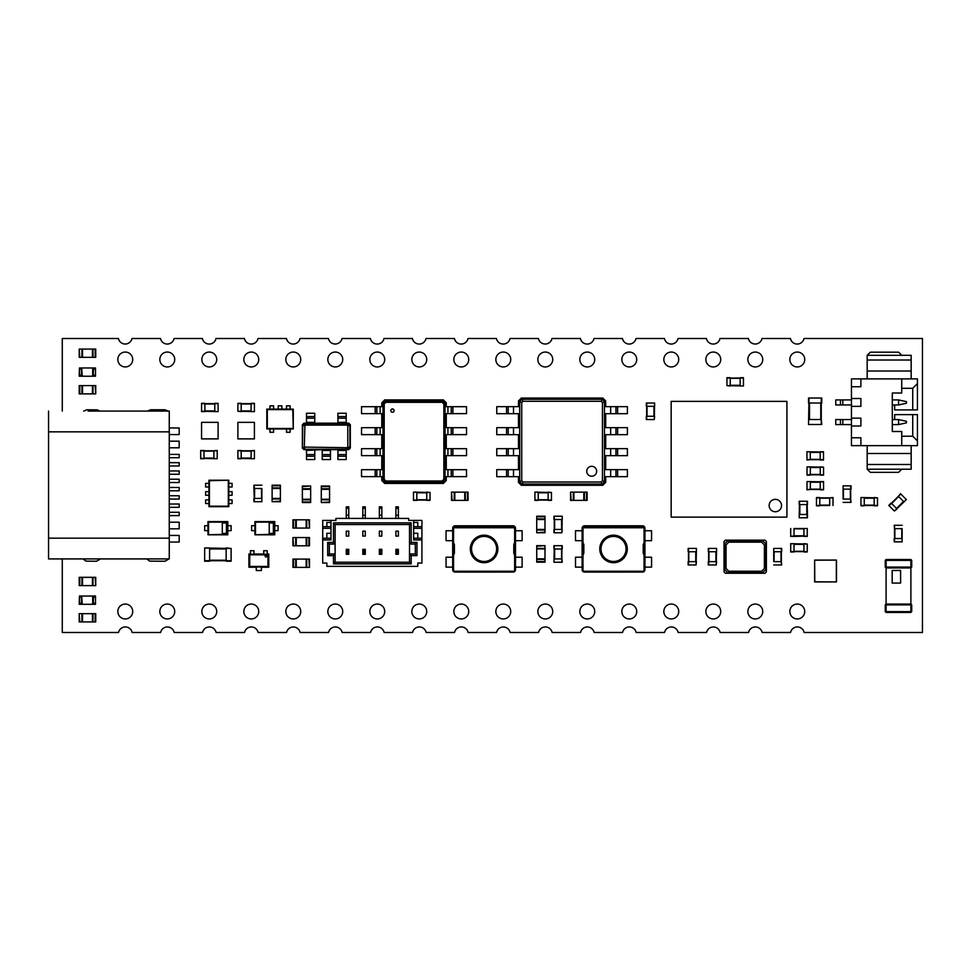 <?xml version="1.0" encoding="UTF-8"?>
<svg xmlns="http://www.w3.org/2000/svg" width="971" height="971" viewBox="0 0 971 971"><rect width="100%" height="100%" fill="white"/><g stroke="black" fill="none" stroke-linecap="round" stroke-linejoin="round"><path stroke-width="1.46" d="M911.162 378.884L911.162 355.313L867.176 355.313L870.319 352.17L898.588 352.17L901.731 355.313M901.731 436.222L912.728 436.222L917.437 440.931L917.437 445.64L901.731 445.64L901.731 431.5L892.3 431.5L897.022 431.5M917.437 383.594L912.728 388.303L912.728 409.908L917.437 409.908L917.437 378.884L851.458 378.884L851.458 445.64L901.731 445.64M911.162 360.023L867.176 360.023L867.176 355.313M851.458 437.787L860.889 437.787L860.889 445.64M867.176 378.884L867.176 360.023M911.162 371.019L867.176 371.019M911.162 464.49L867.176 464.49L867.176 469.211L911.162 469.211L911.162 453.493L867.176 453.493L867.176 445.64M911.162 453.493L911.162 445.64M901.731 378.884L901.731 393.012L892.3 393.012L892.3 431.5M851.458 418.149L860.889 418.149L860.889 426.002L851.458 426.002M894.667 404.956L894.667 409.908L912.728 409.908M851.458 386.737L860.889 386.737L860.889 378.884M851.458 398.511L860.889 398.511L860.889 406.376L851.458 406.376M912.728 388.303L901.731 388.303M917.437 440.931L917.437 414.617L894.667 414.617L894.667 419.569M867.176 464.49L867.176 453.493M897.022 393.012L892.3 393.012M912.728 436.222L912.728 414.617M901.731 469.211L898.588 472.343L870.319 472.343L867.176 469.211M851.458 399.931L835.752 399.931L835.752 404.956L840.461 404.956L840.461 399.931M851.458 404.956L840.461 404.956M898.588 424.594L906.441 422.858L906.441 421.293L898.588 419.569L898.588 424.594L892.3 424.594M892.3 419.569L898.588 419.569M906.441 401.654L906.441 403.232L898.588 404.956L898.588 399.931L906.441 401.654M892.3 404.956L898.588 404.956M892.3 399.931L898.588 399.931M840.461 424.594L840.461 419.569L835.752 419.569L835.752 424.594L851.458 424.594M842.828 424.594L842.828 419.569L851.458 419.569M842.828 419.569L840.461 419.569M807.01 467.185L807.01 475.122L810.324 475.122L810.324 466.857L807.01 466.857L823.554 467.185L823.554 475.122L820.24 475.122L820.24 466.857L823.554 467.185M807.01 474.795L823.554 474.795M885.261 604.897L886.098 604.897L886.098 612.458L885.261 611.621L885.261 604.897L886.098 604.059L886.098 604.897L910.883 604.897L910.883 604.059L886.098 604.059L886.098 567.938L910.883 567.938L886.098 567.938L885.261 567.1L910.883 567.1L910.883 559.539L886.098 559.539L886.098 560.376L911.72 560.376L910.883 559.539M910.883 567.938L911.72 567.1L910.883 567.938L910.883 604.059L911.72 604.897L911.72 611.621L910.883 612.458L910.883 604.897L911.72 604.897M886.098 612.458L910.883 612.458M885.261 567.1L885.261 560.376L886.098 559.539M911.72 567.1L911.72 560.376M900.59 583.061L900.59 570.463L892.191 570.463L892.191 583.061L900.59 583.061L900.59 570.463L892.191 570.463L892.191 583.061L900.59 583.061M910.883 604.059L886.098 604.059M310.647 486.592L310.647 502.541L302.369 502.541L302.369 486.01L310.647 486.01L302.369 486.592M310.647 499.24L302.369 499.24M310.647 489.323L302.369 489.323M321.304 501.971L321.304 486.01L329.57 486.01L329.57 502.541L321.304 502.541L329.57 501.971M321.304 489.323L329.57 489.323M321.304 499.24L329.57 499.24M293.278 428.964L293.278 409.119L266.819 409.119L266.819 428.964L293.278 428.964L292.793 409.604L267.304 409.604L267.304 428.478L292.793 428.478M290.135 409.119L290.135 405.817L286.494 405.817L286.494 409.119M290.135 428.964L290.135 432.265L286.494 432.265L286.494 428.964M281.869 409.119L281.869 405.817L278.228 405.817L278.228 409.119M273.604 428.964L273.604 432.265L269.962 432.265L269.962 428.964M273.604 409.119L273.604 405.817L269.962 405.817L269.962 409.119M267.183 554.247L267.183 550.703L263.711 550.703L263.711 554.247L267.183 554.247M261.405 570.535L261.405 566.991L256.271 566.991L256.271 570.535L261.405 570.535M253.953 554.247L253.953 550.703L250.482 550.703L250.482 554.247L253.953 554.247M265.933 556.978A0.789 0.789 0 0 0 266.722 556.189A0.789 0.789 0 0 0 265.933 555.4A0.789 0.789 0 0 0 265.144 556.189A0.789 0.789 0 0 0 265.933 556.978A0.789 0.789 0 0 0 266.722 556.189A0.789 0.789 0 0 0 265.933 555.4A0.789 0.789 0 0 0 265.144 556.189A0.789 0.789 0 0 0 265.933 556.978M267.96 566.433L267.96 554.805L249.705 554.805L249.705 566.433L267.96 566.433L268.761 567.234L268.761 554.004L267.183 554.004M267.96 554.805L268.761 554.004M263.711 554.004L253.953 554.004M250.482 554.004L248.916 554.004L248.916 567.234L256.271 567.234M249.705 554.805L248.916 554.004M249.705 566.433L248.916 567.234M261.405 567.234L268.761 567.234M254.414 438.88L254.414 422.349L237.883 422.349L237.883 438.88L254.414 438.88M799.194 517.786L799.521 501.254L807.459 501.254L807.459 504.568L799.521 504.568L799.521 514.484L807.132 514.484L807.132 501.254M807.459 517.786L807.459 514.484L807.459 517.786L799.521 517.786M807.459 514.484L807.132 504.568M799.194 504.568L799.194 501.254L799.521 504.568M807.459 504.568L807.459 501.254M743.458 385.633L743.458 377.707L740.157 377.707L740.157 385.973L743.458 385.973L726.927 385.633L726.927 377.707L730.241 377.707L730.241 385.973L726.927 385.633M743.458 378.035L726.927 378.035M293.521 537.546L309.482 537.546L309.482 545.811L292.951 545.811L292.951 537.546L293.521 545.811M306.181 537.546L306.181 545.811M296.252 537.546L296.252 545.811M808.527 424.497L809.025 398.037L821.757 398.037L821.757 403.001L808.527 403.001L809.025 398.037M821.26 424.497L821.26 419.533L821.757 424.497L809.025 424.497M821.26 419.533L821.26 403.001L821.26 419.533L808.527 419.533M808.527 403.001L808.527 398.037M829.695 505.478L816.477 505.478L816.477 497.54L819.779 497.54L819.779 505.478L829.695 505.478L829.695 497.868L816.477 497.868M833.009 497.868L829.695 497.868L833.009 497.54L833.009 505.478M819.779 505.806L816.477 505.806L819.779 505.478M860.949 497.868L860.949 505.806L864.263 505.806L864.263 497.54L860.949 497.54L877.493 497.868L877.493 505.806L874.179 505.806L874.179 497.54L877.493 497.868M860.949 505.806L864.263 505.806M860.949 505.478L877.493 505.478M864.263 505.478L874.179 505.478M874.179 505.806L877.493 505.806M775.331 499.349A6.202 6.202 0 0 0 769.141 505.551A6.202 6.202 0 0 0 775.331 511.753A6.202 6.202 0 0 0 781.534 505.551A6.202 6.202 0 0 0 775.331 499.349A6.202 6.202 0 0 0 769.141 505.551A6.202 6.202 0 0 0 775.331 511.753A6.202 6.202 0 0 0 781.534 505.551A6.202 6.202 0 0 0 775.331 499.349M671.167 401.375L671.167 517.13L786.911 517.13L786.911 401.375L671.167 401.375M452.68 540.677L446.065 540.677L446.065 530.749L452.68 530.749M452.68 567.137L446.065 567.137L446.065 557.208L452.68 557.208M515.516 557.208L522.131 557.208L522.131 567.137L515.516 567.137M515.516 530.749L522.131 530.749L522.131 540.677L515.516 540.677M453.542 554.914L453.542 566.433A1.651 1.651 0 0 1 453.566 566.736L453.566 571.239L514.63 571.239L514.63 554.89A3.301 3.301 0 0 1 513.78 552.681L513.78 545.204A3.301 3.301 0 0 1 514.63 542.995L514.63 526.646L453.566 526.646L453.566 531.149A1.651 1.651 0 0 1 453.542 531.453L453.542 542.971A3.301 3.301 0 0 1 454.404 545.204L454.404 552.681A3.301 3.301 0 0 1 453.542 554.914M484.092 535.179A13.764 13.764 0 0 0 470.328 548.943A13.764 13.764 0 0 0 484.092 562.707A13.764 13.764 0 0 0 497.856 548.943A13.764 13.764 0 0 0 484.092 535.179M513.331 526.646A1.651 1.651 0 0 0 513.028 526.622L513.028 525.797L455.156 525.797L455.156 526.622A1.651 1.651 0 0 0 454.853 526.646M514.63 570.062A1.651 1.651 0 0 0 514.691 569.613L514.691 528.273L515.516 528.273A2.476 2.476 0 0 0 513.404 525.821A2.476 2.476 0 0 1 515.516 528.273L515.516 569.613A2.476 2.476 0 0 1 513.404 572.065L513.028 571.264A1.651 1.651 0 0 0 513.331 571.239M454.853 571.239A1.651 1.651 0 0 0 455.156 571.264L455.156 572.089L513.404 572.065M453.506 569.613L452.68 569.613A2.476 2.476 0 0 0 454.78 572.065A2.476 2.476 0 0 1 452.68 569.613L452.68 528.273A2.476 2.476 0 0 1 454.78 525.821A2.476 2.476 0 0 0 452.68 528.273L453.506 528.273L453.506 569.613A1.651 1.651 0 0 0 453.566 570.062M302.369 448.056L302.369 424.74L303.947 423.174L306.508 423.174L306.508 422.349L314.774 422.349L314.774 423.174L337.92 423.174L337.92 422.349L346.198 422.349L346.198 423.174L348.759 423.174L350.325 424.74L350.325 448.056L348.759 449.634L346.198 449.634L346.198 450.459L337.92 450.459L337.92 449.634L330.48 449.634L330.48 450.459L322.214 450.459L322.214 449.634L306.508 450.459L306.508 449.634L303.947 449.634L302.369 448.056L302.782 424.946L304.154 423.587L348.553 423.587L349.912 424.946L349.912 447.849L348.553 449.221L304.154 449.221L302.782 447.849L304.299 447.097L304.906 425.104L347.8 425.104L347.8 447.704L304.299 447.097M302.369 424.74L304.299 425.711M303.947 423.174L304.906 425.104M303.947 449.634L304.906 447.704M306.508 416.559L314.774 416.559L314.774 413.258L306.508 413.258L306.508 422.349M337.92 422.349L337.92 413.258L346.198 413.258L346.198 422.349M348.759 423.174L347.8 425.104M314.774 416.559L314.774 422.349M350.325 424.74L348.407 425.711M350.325 448.056L348.407 447.097M348.759 449.634L347.8 447.704M346.198 456.249L337.92 456.249L337.92 459.55L346.198 459.55L346.198 450.459M314.774 450.459L314.774 459.55L306.508 459.55L306.508 450.459M337.92 456.249L337.92 450.459M330.48 456.249L322.214 456.249L322.214 459.55L330.48 459.55L330.48 450.459M322.214 456.249L322.214 450.459M306.508 418.21L314.774 418.21L306.508 418.21M337.92 418.21L346.198 418.21L337.92 418.21M346.198 454.598L337.92 454.598M314.774 454.598L306.508 454.598M330.48 454.598L322.214 454.598M728.796 571.239L761.616 571.239L764.383 568.472L764.383 544.913L761.616 542.146L728.796 542.146L726.029 544.913L726.029 568.472L728.796 571.239M727.631 572.562L762.781 572.562L765.706 569.637L765.706 543.748L762.781 540.823L727.631 540.823L724.706 543.748L724.706 569.637L727.631 572.562M725.373 540.167L765.051 540.167L766.386 541.478L766.386 571.907L765.039 573.242L725.361 573.242L724.05 571.907L724.05 541.478L725.373 540.167M902.132 528.625L902.132 541.854L894.194 541.854L894.194 538.541L902.132 538.541L902.132 528.625L894.522 528.625L894.522 541.854M894.522 525.311L894.522 528.625L894.194 525.311L902.132 525.311M902.132 541.854L902.132 538.541M807.01 481.555L823.554 481.883L823.554 489.821L820.24 489.821L820.24 481.555L823.554 481.883M807.01 489.493L810.324 489.493L807.01 489.821L807.01 481.883M823.554 489.493L810.324 489.493L810.324 481.555M820.24 481.555L823.554 481.555M272.111 501.145L272.111 485.184L280.388 485.184L280.388 501.716L272.111 501.716L280.388 501.145M272.111 488.486L280.388 488.486M272.111 498.414L280.388 498.414M254.912 534.79L274.757 534.79L274.757 521.561L254.912 521.561L254.912 525.699L251.61 525.699L251.61 530.652L254.912 530.652L254.912 534.79L274.186 534.22L274.186 522.131L255.482 522.131L255.482 534.22M254.912 525.699L254.912 530.652M269.234 533.395L269.234 522.956L273.361 522.956L273.361 533.395L269.234 533.395M274.757 525.699L278.07 525.699L278.07 530.652L274.757 530.652M218.099 411.267L218.099 403.329L214.785 403.329L214.785 411.595L218.099 411.595L201.567 411.267L201.567 403.329L204.869 403.329L204.869 411.595L201.567 411.267M218.099 403.657L201.567 403.657M214.785 403.657L204.869 403.657M204.869 403.329L201.567 403.329M204.869 411.595L201.567 411.595M790.697 544.015L790.697 551.953L794.011 551.953L794.011 543.687L790.697 543.687L807.241 544.015L807.241 551.953L803.927 551.953L803.927 543.687L807.241 544.015M790.697 551.953L794.011 551.953M790.697 551.625L807.241 551.625M803.927 551.953L807.241 551.953M413.5 492.467L413.5 500.393L416.802 500.393L416.802 492.127L413.5 492.127L430.032 492.467L430.032 500.393L426.73 500.393L426.73 492.127L430.032 492.467M413.5 500.065L430.032 500.065M308.899 567.367L292.951 567.367L292.951 559.102L309.482 559.102L309.482 567.367L308.899 559.102M296.252 567.367L296.252 559.102M306.181 567.367L306.181 559.102M79.452 604.302L79.452 596.024L79.209 604.302L79.828 603.258L81.685 603.258L81.685 604.302L95.498 604.302L95.498 596.024L95.498 604.302M79.452 596.024L81.685 596.024L81.685 603.258M81.685 596.024L82.268 604.302M79.828 604.302L81.685 604.302M82.268 596.024L92.682 596.024L92.682 604.302M92.682 596.024L93.265 604.302M79.828 596.024L79.828 597.056L81.685 597.056M93.265 596.024L95.498 596.024M93.265 603.258L93.507 597.056L95.122 597.056L95.122 596.024M95.122 604.302L95.122 603.258L93.507 603.258M228.792 480.22L208.947 480.22L208.947 506.68L228.792 506.68L228.792 480.22L209.433 480.706L209.433 506.194L228.306 506.194L228.306 480.706M208.947 483.364L205.634 483.364L205.634 487.005L208.947 487.005M228.792 483.364L232.093 483.364L232.093 487.005L228.792 487.005M208.947 491.629L205.634 491.629L205.634 495.271L208.947 495.271M228.792 491.629L232.093 491.629L232.093 495.271L228.792 495.271M208.947 499.895L205.634 499.895L205.634 503.536L208.947 503.536M228.792 499.895L232.093 499.895L232.093 503.536L228.792 503.536M261.867 488.486L261.867 501.716L253.929 501.716L253.929 498.414L261.867 498.414L261.867 488.486L254.256 488.486L254.256 501.716M253.929 485.184L253.929 488.486L253.929 485.184L261.867 485.184M253.929 488.486L254.256 498.414M261.867 501.716L261.867 498.414M204.663 548.469L204.663 561.202L209.615 561.202L209.615 547.972L204.663 547.972L231.11 548.469L231.11 561.202L226.158 561.202L226.158 547.972L231.11 548.469M204.663 560.704L231.11 560.704M95.17 393.874L79.209 393.874L79.209 385.608L95.741 385.608L95.741 393.874L95.17 385.608M82.511 393.874L82.511 385.608M92.439 393.874L92.439 385.608M806.962 451.733L823.493 452.061L823.493 459.999L820.192 459.999L820.192 451.733L823.493 452.061M806.962 459.671L810.263 459.671L806.962 459.999L806.962 452.061M823.493 459.671L810.263 459.671L810.263 451.733M820.192 451.733L823.493 451.733M468.034 500.393L468.034 492.127L468.034 500.393L451.503 500.393L451.503 492.127L452.085 500.393M468.034 492.127L465.303 492.127L465.303 500.393M452.085 492.127L465.303 492.127M464.733 492.127L464.733 500.393M454.804 492.127L454.804 500.393M794.011 528.503L807.241 528.503L807.241 536.441L803.927 536.441L803.927 528.503L794.011 528.503L794.011 536.113L807.241 536.113M790.697 536.441L794.011 536.441L790.697 536.441L790.697 528.503M794.011 536.441L803.927 536.113M807.241 528.503L803.927 528.503M803.927 536.441L807.241 536.441M843.095 499.07L843.095 485.84L851.033 485.84L851.033 489.153L843.095 489.153L843.095 499.07L850.693 499.07L850.693 485.84M850.693 502.383L850.693 499.07L851.033 502.383L843.095 502.383M843.095 485.84L843.095 489.153M906.356 499.567L894.425 511.037L888.805 505.418L891.147 503.075L896.998 508.925L894.425 511.037M900.736 493.96L898.393 496.302L900.505 493.729L906.113 499.337M889.048 505.648L898.393 496.302L904.013 501.91M308.899 528.066L292.951 528.066L292.951 519.801L309.482 519.801L309.482 528.066L308.899 519.801M296.252 528.066L296.252 519.801M306.181 528.066L306.181 519.801M716.246 548.421L708.308 548.421L708.308 551.734L716.586 551.734L716.586 548.421L716.246 564.964L708.308 564.964L708.308 561.651L716.586 561.651L716.246 564.964M708.648 548.421L708.648 564.964M254.414 458.725L237.883 458.397L237.883 450.459L241.196 450.459L241.196 458.725L237.883 458.397M254.414 450.787L251.113 450.787L254.414 450.459L254.414 458.397M237.883 450.787L251.113 450.787L251.113 458.725M241.196 458.725L237.883 458.725M654.284 403.026L646.346 403.026L646.346 406.327L654.612 406.327L654.612 403.026L654.284 419.557L646.346 419.557L646.346 416.256L654.612 416.256L654.284 419.557M646.346 403.026L646.346 406.327M646.674 403.026L646.674 419.557M646.346 416.256L646.346 419.557M773.741 561.651L773.741 548.421L781.679 548.421L781.679 551.734L773.741 551.734L773.741 561.651L781.352 561.651L781.352 548.421M781.352 564.964L781.352 561.651L781.679 564.964L773.741 564.964M781.352 561.651L781.352 551.734M773.741 548.421L773.741 551.734M696.086 548.421L688.148 548.421L688.148 551.734L696.425 551.734L696.425 548.421L696.086 564.964L688.148 564.964L688.148 561.651L696.425 561.651L696.086 564.964M688.148 548.421L688.148 551.734M688.488 548.421L688.488 564.964M688.148 561.651L688.148 564.964M534.912 492.467L534.912 500.393L538.225 500.393L538.225 492.127L534.912 492.127L551.455 492.467L551.455 500.393L548.142 500.393L548.142 492.127L551.455 492.467M534.912 500.065L551.455 500.065M207.964 534.79L227.809 534.79L227.809 521.561L207.964 521.561L207.964 525.699L204.663 525.699L204.663 530.652L207.964 530.652L207.964 534.79L227.238 534.22L227.238 522.131L208.534 522.131L208.534 534.22M207.964 525.699L207.964 530.652M222.286 533.395L222.286 522.956L226.413 522.956L226.413 533.395L222.286 533.395M227.809 525.699L231.11 525.699L231.11 530.652L227.809 530.652M814.645 581.92L836.48 581.92L836.48 560.085L814.645 560.085L814.645 581.92L836.48 581.92L814.766 581.799L814.645 560.085L814.766 581.799M814.766 560.206L836.48 560.085L814.645 560.085M836.48 581.92L836.48 560.085M836.359 560.206L836.359 581.799M452.887 406.691L452.887 413.634L466.529 413.634L466.529 406.691L446.272 406.691L446.272 402.807L445.034 403.426L445.034 479.905L443.856 479.31L442.169 480.997L385.888 480.997L384.2 479.31L384.2 404.009L385.888 402.334L442.169 402.334L443.856 404.009L443.856 479.31M452.887 413.634L446.272 413.634L446.272 427.689L447.934 427.689L447.934 434.632L446.272 434.632L446.272 448.687L447.934 448.687L447.934 455.642L446.272 455.642L446.272 469.697L447.934 469.697L447.934 476.64L446.272 476.64L446.272 480.524L443.383 483.412L384.686 483.412L381.785 480.524L381.785 476.64L380.134 476.64L380.134 469.697L381.785 469.697L381.785 455.642L380.134 455.642L380.134 448.687L381.785 448.687L381.785 434.632L380.134 434.632L380.134 427.689L381.785 427.689L381.785 413.634L380.134 413.634L380.134 406.691L381.785 406.691L381.785 402.807L384.686 399.906L443.383 399.906L446.272 402.807M451.236 406.691L451.236 413.634L451.236 406.691M443.383 399.906L442.764 401.157L445.034 403.426L443.856 404.009M452.887 427.689L452.887 434.632L466.529 434.632L466.529 427.689L447.934 427.689M447.934 469.697L466.529 469.697L466.529 476.64L447.934 476.64M446.272 480.524L445.034 479.905L442.764 482.174L442.169 480.997M447.934 448.687L466.529 448.687L466.529 455.642L447.934 455.642M452.887 434.632L447.934 434.632M384.686 399.906L385.305 401.157L442.764 401.157L442.169 402.334M392.478 412.25A1.651 1.651 0 0 0 393.91 409.774A1.651 1.651 0 0 0 391.046 409.774A1.651 1.651 0 0 0 392.478 412.25M451.236 427.689L451.236 434.632L451.236 427.689M443.383 483.412L442.764 482.174L385.305 482.174L383.023 479.905L383.023 403.426L385.305 401.157L385.888 402.334M451.236 469.697L451.236 476.64M451.236 448.687L451.236 455.642M381.785 402.807L384.2 404.009M381.785 480.524L384.2 479.31M384.686 483.412L385.888 480.997M375.17 476.64L375.17 469.697L361.528 469.697L361.528 476.64L380.134 476.64M380.134 413.634L361.528 413.634L361.528 406.691L380.134 406.691M375.17 469.697L380.134 469.697M375.17 455.642L375.17 448.687L361.528 448.687L361.528 455.642L380.134 455.642M380.134 434.632L361.528 434.632L361.528 427.689L380.134 427.689M375.17 448.687L380.134 448.687M376.821 476.64L376.821 469.697M376.821 413.634L376.821 406.691M376.821 455.642L376.821 448.687M376.821 434.632L376.821 427.689M79.792 349.062L95.741 349.062L95.741 357.328L79.209 357.328L79.209 349.062L79.792 357.328M92.439 349.062L92.439 357.328M82.511 349.062L82.511 357.328M553.956 562.233L554.295 545.69L562.233 545.69L562.233 549.003L553.956 549.003L554.295 545.69M561.893 562.233L561.893 558.92L562.233 562.233L554.295 562.233M561.893 545.69L561.893 558.92L553.956 558.92M553.956 549.003L553.956 545.69M169.257 542.049L179.186 542.049L179.186 535.434L169.257 535.434M169.257 499.058L179.186 499.058L179.186 495.756L169.257 495.756M169.257 465.983L179.186 465.983L179.186 462.682L169.257 462.682M169.257 434.571L179.186 434.571L179.186 427.956L169.257 427.956M169.257 431.84L169.257 538.165L48.55 538.165L48.55 431.84L169.257 431.84L169.257 411.085L88.155 411.085M48.55 538.165L48.55 558.92L169.257 558.92L169.257 538.165M169.257 474.261L179.186 474.261L179.186 470.947L169.257 470.947M169.257 507.323L179.186 507.323L179.186 504.022L169.257 504.022M169.257 528.819L179.186 528.819L179.186 522.204L169.257 522.204M169.257 490.792L179.186 490.792L179.186 487.478L169.257 487.478M169.257 457.717L179.186 457.717L179.186 454.416L169.257 454.416M169.257 447.801L179.186 447.801L179.186 441.186L169.257 441.186M169.257 482.526L179.186 482.526L179.186 479.213L169.257 479.213M169.257 515.601L179.186 515.601L179.186 512.287L169.257 512.287M165.956 411.085L168.165 411.085L165.058 409.774L150.651 409.774L147.458 411.085M94.77 411.085L155.202 411.085M48.55 411.085L48.55 431.84M536.72 532.169L536.72 516.22L544.986 516.22L544.986 532.751L536.72 532.751L544.986 532.169M536.72 519.521L544.986 519.521M536.72 529.438L544.986 529.438M218.099 438.88L218.099 422.349L201.567 422.349L201.567 438.88L218.099 438.88M95.17 585.61L79.209 585.61L79.209 577.332L95.741 577.332L95.741 585.61L95.17 577.332M82.511 585.61L82.511 577.332M92.439 585.61L92.439 577.332M582.115 540.677L575.5 540.677L575.5 530.749L582.115 530.749M582.115 567.137L575.5 567.137L575.5 557.208L582.115 557.208M644.95 557.208L651.565 557.208L651.565 567.137L644.95 567.137M644.95 530.749L651.565 530.749L651.565 540.677L644.95 540.677M582.976 554.914L582.976 566.433A1.651 1.651 0 0 1 583.001 566.736L583.001 571.239L644.064 571.239L644.064 554.89A3.301 3.301 0 0 1 643.227 552.681L643.227 545.204A3.301 3.301 0 0 1 644.064 542.995L644.064 526.646L583.001 526.646L583.001 531.149A1.651 1.651 0 0 1 582.976 531.453L582.976 542.971A3.301 3.301 0 0 1 583.838 545.204L583.838 552.681A3.301 3.301 0 0 1 582.976 554.914M613.538 535.179A13.764 13.764 0 0 0 599.775 548.943A13.764 13.764 0 0 0 613.538 562.707A13.764 13.764 0 0 0 627.302 548.943A13.764 13.764 0 0 0 613.538 535.179M642.778 526.646A1.651 1.651 0 0 0 642.474 526.622L642.474 525.797L584.603 525.797L584.603 526.622A1.651 1.651 0 0 0 584.287 526.646M644.064 570.062A1.651 1.651 0 0 0 644.125 569.613L644.125 528.273L644.95 528.273A2.476 2.476 0 0 0 642.851 525.821A2.476 2.476 0 0 1 644.95 528.273L644.95 569.613A2.476 2.476 0 0 1 642.851 572.065L642.474 571.264A1.651 1.651 0 0 0 642.778 571.239M584.287 571.239A1.651 1.651 0 0 0 584.603 571.264L584.603 572.089L642.851 572.065M582.94 569.613L582.115 569.613A2.476 2.476 0 0 0 584.226 572.065A2.476 2.476 0 0 1 582.115 569.613L582.115 528.273A2.476 2.476 0 0 1 584.226 525.821A2.476 2.476 0 0 0 582.115 528.273L582.94 528.273L582.94 569.613A1.651 1.651 0 0 0 583.001 570.062M506.571 476.676L506.571 469.648L496.764 469.648L496.764 476.676L518.465 476.676L518.465 482.381L519.716 481.762L519.716 401.569L521.73 402.577L522.993 401.302L601.17 401.302L602.445 402.577L602.445 480.754L601.17 482.017L522.993 482.017L521.73 480.754L521.73 402.577M506.571 469.648L518.465 469.648L518.465 455.678L513.513 455.678L513.513 448.651L518.465 448.651L518.465 434.68L513.513 434.68L513.513 427.653L518.465 427.653L518.465 413.682L513.513 413.682L513.513 406.655L518.465 406.655L518.465 400.95L521.366 398.049L602.797 398.049L605.698 400.95L605.698 406.655L610.662 406.655L610.662 413.682L605.698 413.682L605.698 427.653L610.662 427.653L610.662 434.68L605.698 434.68L605.698 448.651L610.662 448.651L610.662 455.678L605.698 455.678L605.698 469.648L610.662 469.648L610.662 476.676L605.698 476.676L605.698 482.381L602.797 485.282L521.366 485.282L518.465 482.381M508.221 476.676L508.221 469.648L508.221 476.676M521.366 485.282L521.985 484.031L519.716 481.762L521.73 480.754M506.571 455.678L506.571 448.651L496.764 448.651L496.764 455.678L513.513 455.678M506.571 448.651L513.513 448.651M506.571 434.68L506.571 427.653L496.764 427.653L496.764 434.68L513.513 434.68M506.571 427.653L513.513 427.653M506.571 413.682L506.571 406.655L496.764 406.655L496.764 413.682L513.513 413.682M506.571 406.655L513.513 406.655M518.465 400.95L519.716 401.569L521.985 399.287L522.993 401.302M591.691 466.311A4.964 4.964 0 0 0 587.394 473.751A4.964 4.964 0 0 0 595.988 473.751A4.964 4.964 0 0 0 591.691 466.311M602.797 485.282L602.178 484.031L521.985 484.031L522.993 482.017M508.221 455.678L508.221 448.651L508.221 455.678M521.366 398.049L521.985 399.287L602.178 399.287L601.17 401.302M508.221 434.68L508.221 427.653M508.221 413.682L508.221 406.655L508.221 413.682M602.797 398.049L602.178 399.287L604.46 401.569L604.46 481.762L602.178 484.031L601.17 482.017M605.698 482.381L602.445 480.754M605.698 400.95L602.445 402.577M617.605 406.655L617.605 413.682L627.4 413.682L627.4 406.655L610.662 406.655M617.605 413.682L610.662 413.682M617.605 427.653L617.605 434.68L627.4 434.68L627.4 427.653L610.662 427.653M617.605 434.68L610.662 434.68M617.605 448.651L617.605 455.678L627.4 455.678L627.4 448.651L610.662 448.651M617.605 455.678L610.662 455.678M617.605 469.648L617.605 476.676L627.4 476.676L627.4 469.648L610.662 469.648M617.605 476.676L610.662 476.676M615.954 406.655L615.954 413.682M615.954 427.653L615.954 434.68M615.954 448.651L615.954 455.678M615.954 469.648L615.954 476.676M346.271 518.417L346.271 515.213L348.759 515.213L348.759 506.838L346.271 506.838L348.759 506.838M348.759 518.417L348.759 515.213M346.271 515.213L346.271 506.838M362.814 518.417L362.814 515.213L365.29 515.213L365.29 506.838L362.814 506.838L362.814 508.319L365.29 508.319M365.29 518.417L365.29 515.213M362.814 515.213L362.814 508.319M379.345 518.417L379.345 515.213L381.834 515.213L381.834 506.838L379.345 506.838L379.345 508.319L381.834 508.319M381.834 518.417L381.834 515.213M379.345 515.213L379.345 508.319M395.889 518.417L395.889 515.213L398.365 515.213L398.365 506.838L395.889 506.838L395.889 508.319L398.365 508.319M398.365 518.417L398.365 515.213M395.889 515.213L395.889 508.319M381.834 536.101L381.834 531.149L379.345 531.149L379.345 536.101L379.345 531.149L381.834 531.149L381.834 536.101L379.345 536.101L381.834 536.101M365.29 536.101L365.29 531.149L362.814 531.149L362.814 536.101L362.814 531.149L365.29 531.149L365.29 536.101L362.814 536.101L365.29 536.101M348.759 536.101L348.759 531.149L346.271 531.149L346.271 536.101L346.271 531.149L348.759 531.149L348.759 536.101L346.271 536.101L348.759 536.101M398.365 536.101L395.889 536.101L395.889 531.149L398.365 531.149L395.889 531.149L395.889 536.101L398.365 536.101L398.365 531.149L398.365 536.101M413.658 520.395L408.694 520.395L408.694 518.417L335.942 518.417L335.942 520.395L330.977 520.395L330.977 539.912L322.712 539.912L322.712 563.059L326.851 563.059L326.851 566.36L417.797 566.36L417.797 563.059L421.924 563.059L421.924 539.912L413.658 539.912L413.658 520.395L421.924 520.395L421.924 539.912M330.977 520.395L322.712 520.395L322.712 539.912M330.977 522.459L326.851 522.459L326.851 526.683M330.977 528.333L322.712 528.333M330.977 533.297L326.851 533.297L326.851 538.25M411.182 555.618L411.182 563.884L333.466 563.884L333.466 555.618L327.676 555.618L327.676 542.388L333.466 542.388L333.466 522.871L411.182 522.871L411.182 542.388L416.972 542.388L416.972 555.618L411.182 555.618L409.519 553.968L415.309 553.968L415.309 544.039L409.519 544.039L409.519 524.534L335.116 524.534L335.116 544.039L329.327 544.039L329.327 553.968L335.116 553.968L335.116 544.039L333.466 542.388M330.977 538.25L322.712 538.25M330.977 526.683L322.712 526.683M417.797 526.683L417.797 522.459L413.658 522.459M413.658 526.683L421.924 526.683M413.658 528.333L421.924 528.333M417.797 538.25L417.797 533.297L413.658 533.297M413.658 538.25L421.924 538.25M411.182 542.388L409.519 544.039L409.519 562.233L335.116 562.233L335.116 553.968L333.466 555.618M409.519 524.534L411.182 522.871M416.972 542.388L415.309 544.039M335.116 524.534L333.466 522.871M416.972 555.618L415.309 553.968M329.327 544.039L327.676 542.388M411.182 563.884L409.519 562.233M329.327 553.968L327.676 555.618M333.466 563.884L335.116 562.233M348.759 549.331L348.759 554.295L346.271 554.295L346.271 549.331L348.759 549.331L346.878 549.938L346.878 553.688L348.152 553.688L348.152 549.938M346.878 549.938L346.271 549.331M348.759 554.295L348.152 553.688M346.878 553.688L346.271 554.295M398.365 549.331L398.365 554.295L395.889 554.295L395.889 549.331L398.365 549.331L396.484 549.938L396.484 553.688L397.758 553.688L397.758 549.938M396.484 549.938L395.889 549.331M398.365 554.295L397.758 553.688M396.484 553.688L395.889 554.295M381.834 549.331L381.834 554.295L379.345 554.295L379.345 549.331L381.834 549.331L379.952 549.938L379.952 553.688L381.227 553.688L381.227 549.938M379.952 549.938L379.345 549.331M381.834 554.295L381.227 553.688M379.952 553.688L379.345 554.295M365.29 549.331L365.29 554.295L362.814 554.295L362.814 549.331L365.29 549.331L363.409 549.938L363.409 553.688L364.695 553.688L364.695 549.938M363.409 549.938L362.814 549.331M365.29 554.295L364.695 553.688M363.409 553.688L362.814 554.295M254.414 411.267L254.414 403.329L251.113 403.329L251.113 411.595L254.414 411.595L237.883 411.267L237.883 403.329L241.196 403.329L241.196 411.595L237.883 411.267M254.414 403.657L237.883 403.657M251.113 403.657L241.196 403.657M544.986 546.212L544.986 562.173L536.72 562.173L536.72 545.629L544.986 545.629L536.72 546.212M544.986 558.859L536.72 558.859M544.986 548.943L536.72 548.943M79.452 376.226L79.452 367.96L79.209 376.226L79.828 375.194L81.685 375.194L81.685 376.226L95.498 376.226L95.498 367.96L95.498 376.226M79.452 367.96L81.685 367.96L81.685 375.194M81.685 367.96L82.268 376.226M79.828 376.226L81.685 376.226M82.268 367.96L92.682 367.96L92.682 376.226M92.682 367.96L93.265 376.226M79.828 367.96L79.828 368.992L81.685 368.992M93.265 367.96L95.498 367.96M93.265 375.194L93.507 368.992L95.122 368.992L95.122 367.96M95.122 376.226L95.122 375.194L93.507 375.194M561.893 516.22L553.956 516.22L553.956 519.521L562.233 519.521L562.233 516.22L561.893 532.751L553.956 532.751L553.956 529.438L562.233 529.438L561.893 532.751M553.956 516.22L553.956 519.521M554.295 516.22L554.295 532.751M553.956 529.438L553.956 532.751M217.213 458.725L200.681 458.397L200.681 450.459L203.983 450.459L203.983 458.725L200.681 458.397M217.213 450.787L213.911 450.787L217.213 450.459L217.213 458.397M200.681 450.787L213.911 450.787L213.911 458.725M203.983 450.459L200.681 450.459M203.983 458.725L200.681 458.725M79.792 613.672L95.741 613.672L95.741 621.938L79.209 621.938L79.209 613.672L79.792 621.938M92.439 613.672L92.439 621.938M82.511 613.672L82.511 621.938M587.127 500.393L587.127 492.127L587.127 500.393L570.584 500.393L570.584 492.127L571.166 500.393M587.127 492.127L584.396 492.127L584.396 500.393M571.166 492.127L584.396 492.127M583.814 492.127L583.814 500.393M570.584 492.127L570.584 500.393M573.897 492.127L573.897 500.393M62.278 411.085L62.278 338.503L118.426 338.503A6.931 6.931 0 0 0 131.995 338.503L160.482 338.503A6.931 6.931 0 0 0 174.064 338.503L202.417 338.503A6.931 6.931 0 0 0 215.999 338.503L244.425 338.503A6.931 6.931 0 0 0 258.007 338.503L286.421 338.503A6.931 6.931 0 0 0 300.003 338.503L328.429 338.503A6.931 6.931 0 0 0 341.998 338.503L370.424 338.503A6.931 6.931 0 0 0 384.006 338.503L412.42 338.503A6.931 6.931 0 0 0 426.002 338.503L454.428 338.503A6.931 6.931 0 0 0 468.01 338.503L496.424 338.503A6.931 6.931 0 0 0 510.006 338.503L538.432 338.503A6.931 6.931 0 0 0 552.001 338.503L580.427 338.503A6.931 6.931 0 0 0 594.009 338.503L622.423 338.503A6.931 6.931 0 0 0 636.005 338.503L664.431 338.503A6.931 6.931 0 0 0 678.013 338.503L706.427 338.503A6.931 6.931 0 0 0 720.009 338.503L748.435 338.503A6.931 6.931 0 0 0 762.004 338.503L790.43 338.503A6.931 6.931 0 0 0 804.012 338.503L922.45 338.503L922.45 632.497L804.134 632.497A6.931 6.931 0 0 0 790.552 632.497L762.138 632.497A6.931 6.931 0 0 0 748.556 632.497L720.13 632.497A6.931 6.931 0 0 0 706.56 632.497L678.134 632.497A6.931 6.931 0 0 0 664.552 632.497L636.139 632.497A6.931 6.931 0 0 0 622.557 632.497L594.131 632.497A6.931 6.931 0 0 0 580.549 632.497L552.135 632.497A6.931 6.931 0 0 0 538.553 632.497L510.127 632.497A6.931 6.931 0 0 0 496.557 632.497L468.131 632.497A6.931 6.931 0 0 0 454.549 632.497L426.135 632.497A6.931 6.931 0 0 0 412.554 632.497L384.128 632.497A6.931 6.931 0 0 0 370.546 632.497L342.132 632.497A6.931 6.931 0 0 0 328.55 632.497L300.124 632.497A6.931 6.931 0 0 0 286.554 632.497L258.128 632.497A6.931 6.931 0 0 0 244.546 632.497L216.12 632.497A6.931 6.931 0 0 0 202.551 632.497L174.197 632.497A6.931 6.931 0 0 0 160.616 632.497L132.129 632.497A6.931 6.931 0 0 0 118.547 632.497L62.278 632.497L62.278 558.92M804.728 611.499A7.44 7.44 0 0 0 793.562 605.054A7.44 7.44 0 0 0 793.562 617.944A7.44 7.44 0 0 0 804.728 611.499M762.733 611.499A7.44 7.44 0 0 0 751.566 605.054A7.44 7.44 0 0 0 751.566 617.944A7.44 7.44 0 0 0 762.733 611.499M720.725 611.499A7.44 7.44 0 0 0 709.57 605.054A7.44 7.44 0 0 0 709.57 617.944A7.44 7.44 0 0 0 720.725 611.499M678.729 611.499A7.44 7.44 0 0 0 667.563 605.054A7.44 7.44 0 0 0 667.563 617.944A7.44 7.44 0 0 0 678.729 611.499M636.721 611.499A7.44 7.44 0 0 0 625.567 605.054A7.44 7.44 0 0 0 625.567 617.944A7.44 7.44 0 0 0 636.721 611.499M594.725 611.499A7.44 7.44 0 0 0 583.559 605.054A7.44 7.44 0 0 0 583.559 617.944A7.44 7.44 0 0 0 594.725 611.499M552.73 611.499A7.44 7.44 0 0 0 541.563 605.054A7.44 7.44 0 0 0 541.563 617.944A7.44 7.44 0 0 0 552.73 611.499M510.722 611.499A7.44 7.44 0 0 0 499.567 605.054A7.44 7.44 0 0 0 499.567 617.944A7.44 7.44 0 0 0 510.722 611.499M468.726 611.499A7.44 7.44 0 0 0 457.559 605.054A7.44 7.44 0 0 0 457.559 617.944A7.44 7.44 0 0 0 468.726 611.499M426.718 611.499A7.44 7.44 0 0 0 415.564 605.054A7.44 7.44 0 0 0 415.564 617.944A7.44 7.44 0 0 0 426.718 611.499M384.722 611.499A7.44 7.44 0 0 0 373.556 605.054A7.44 7.44 0 0 0 373.556 617.944A7.44 7.44 0 0 0 384.722 611.499M342.727 611.499A7.44 7.44 0 0 0 331.56 605.054A7.44 7.44 0 0 0 331.56 617.944A7.44 7.44 0 0 0 342.727 611.499M300.719 611.499A7.44 7.44 0 0 0 289.552 605.054A7.44 7.44 0 0 0 289.552 617.944A7.44 7.44 0 0 0 300.719 611.499M258.723 611.499A7.44 7.44 0 0 0 247.556 605.054A7.44 7.44 0 0 0 247.556 617.944A7.44 7.44 0 0 0 258.723 611.499M216.715 611.499A7.44 7.44 0 0 0 205.561 605.054A7.44 7.44 0 0 0 205.561 617.944A7.44 7.44 0 0 0 216.715 611.499M174.719 611.499A7.44 7.44 0 0 0 163.553 605.054A7.44 7.44 0 0 0 163.553 617.944A7.44 7.44 0 0 0 174.719 611.499M132.711 611.499A7.44 7.44 0 0 0 121.557 605.054A7.44 7.44 0 0 0 121.557 617.944A7.44 7.44 0 0 0 132.711 611.499M169.003 558.92L165.058 561.226L149.801 561.141L146.73 558.92M169.257 554.866L169.257 558.41M100.462 558.92L96.517 561.226L86.055 561.141L82.984 558.92M804.728 359.501A7.44 7.44 0 0 0 793.562 353.056A7.44 7.44 0 0 0 793.562 365.946A7.44 7.44 0 0 0 804.728 359.501M762.733 359.501A7.44 7.44 0 0 0 751.566 353.056A7.44 7.44 0 0 0 751.566 365.946A7.44 7.44 0 0 0 762.733 359.501M720.725 359.501A7.44 7.44 0 0 0 709.57 353.056A7.44 7.44 0 0 0 709.57 365.946A7.44 7.44 0 0 0 720.725 359.501M678.729 359.501A7.44 7.44 0 0 0 667.563 353.056A7.44 7.44 0 0 0 667.563 365.946A7.44 7.44 0 0 0 678.729 359.501M636.721 359.501A7.44 7.44 0 0 0 625.567 353.056A7.44 7.44 0 0 0 625.567 365.946A7.44 7.44 0 0 0 636.721 359.501M594.725 359.501A7.44 7.44 0 0 0 583.559 353.056A7.44 7.44 0 0 0 583.559 365.946A7.44 7.44 0 0 0 594.725 359.501M552.73 359.501A7.44 7.44 0 0 0 541.563 353.056A7.44 7.44 0 0 0 541.563 365.946A7.44 7.44 0 0 0 552.73 359.501M510.722 359.501A7.44 7.44 0 0 0 499.567 353.056A7.44 7.44 0 0 0 499.567 365.946A7.44 7.44 0 0 0 510.722 359.501M468.726 359.501A7.44 7.44 0 0 0 457.559 353.056A7.44 7.44 0 0 0 457.559 365.946A7.44 7.44 0 0 0 468.726 359.501M426.718 359.501A7.44 7.44 0 0 0 415.564 353.056A7.44 7.44 0 0 0 415.564 365.946A7.44 7.44 0 0 0 426.718 359.501M384.722 359.501A7.44 7.44 0 0 0 373.556 353.056A7.44 7.44 0 0 0 373.556 365.946A7.44 7.44 0 0 0 384.722 359.501M342.727 359.501A7.44 7.44 0 0 0 331.56 353.056A7.44 7.44 0 0 0 331.56 365.946A7.44 7.44 0 0 0 342.727 359.501M300.719 359.501A7.44 7.44 0 0 0 289.552 353.056A7.44 7.44 0 0 0 289.552 365.946A7.44 7.44 0 0 0 300.719 359.501M169.257 412.651L169.257 416.207M83.712 411.085L86.904 409.774L97.367 409.859L99.625 411.085M258.723 359.501A7.44 7.44 0 0 0 247.556 353.056A7.44 7.44 0 0 0 247.556 365.946A7.44 7.44 0 0 0 258.723 359.501M216.715 359.501A7.44 7.44 0 0 0 205.561 353.056A7.44 7.44 0 0 0 205.561 365.946A7.44 7.44 0 0 0 216.715 359.501M174.719 359.501A7.44 7.44 0 0 0 163.553 353.056A7.44 7.44 0 0 0 163.553 365.946A7.44 7.44 0 0 0 174.719 359.501M132.711 359.501A7.44 7.44 0 0 0 121.557 353.056A7.44 7.44 0 0 0 121.557 365.946A7.44 7.44 0 0 0 132.711 359.501M842.828 404.956L842.828 399.931M810.324 467.512L820.24 467.512M810.324 474.455L820.24 474.455M885.261 611.621L911.72 611.621M885.261 560.376L886.098 560.376L886.098 567.938M310.647 501.971L302.369 501.971M310.647 499.822L302.369 499.822M310.647 488.741L302.369 488.741M321.304 486.592L329.57 486.592M321.304 488.741L329.57 488.741M321.304 499.822L329.57 499.822M807.132 517.786L807.132 514.484M799.849 514.484L799.849 504.568M806.804 514.484L806.804 504.568M740.157 385.305L730.241 385.305M740.157 378.362L730.241 378.362M308.899 537.546L308.899 545.811M306.751 537.546L306.751 545.811M295.682 537.546L295.682 545.811M809.523 419.533L809.523 403.001M820.774 419.533L820.774 403.001M821.26 403.001L821.26 398.037M829.695 505.138L819.779 505.138M829.695 498.196L819.779 498.196M864.263 498.196L874.179 498.196M864.263 505.138L874.179 505.138M514.63 527.751L453.566 527.751M484.092 536.417A12.526 12.526 0 0 1 494.943 555.206A12.526 12.526 0 0 1 473.241 555.206A12.526 12.526 0 0 1 484.092 536.417M455.156 571.264L513.028 571.264M513.028 526.622L455.156 526.622M514.691 569.613L515.516 569.613M337.92 416.559L346.198 416.559M314.774 456.249L306.508 456.249M901.792 528.625L901.792 538.541M894.849 528.625L894.849 538.541M810.324 482.211L820.24 482.211M810.324 489.153L820.24 489.153M272.111 485.767L280.388 485.767M272.111 487.915L280.388 487.915M272.111 498.985L280.388 498.985M214.785 410.939L204.869 410.939M214.785 403.997L204.869 403.997M794.011 544.355L803.927 544.355M794.011 551.297L803.927 551.297M416.802 492.795L426.73 492.795M416.802 499.737L426.73 499.737M293.521 567.367L293.521 559.102M295.682 567.367L295.682 559.102M306.751 567.367L306.751 559.102M81.443 603.258L81.443 597.056M254.256 485.184L254.256 488.486M261.539 488.486L261.539 498.414M254.584 488.486L254.584 498.414M209.615 548.967L226.158 548.967M209.615 560.218L226.158 560.218M79.792 393.874L79.792 385.608M81.94 393.874L81.94 385.608M93.01 393.874L93.01 385.608M810.263 452.389L820.192 452.389M810.263 459.344L820.192 459.344M467.464 492.127L467.464 500.393M454.234 492.127L454.234 500.393M790.697 536.113L794.011 536.113M794.011 528.843L803.927 528.843M794.011 535.786L803.927 535.786M843.423 499.07L843.423 489.153M850.365 499.07L850.365 489.153M903.54 501.449L896.524 508.464M898.636 496.533L891.621 503.548M293.521 528.066L293.521 519.801M295.682 528.066L295.682 519.801M306.751 528.066L306.751 519.801M715.918 551.734L715.918 561.651M708.976 551.734L708.976 561.651M251.113 458.069L241.196 458.069M251.113 451.114L241.196 451.114M653.956 406.327L653.956 416.256M647.014 406.327L647.014 416.256M774.069 561.651L774.069 551.734M781.024 561.651L781.024 551.734M695.758 551.734L695.758 561.651M688.815 551.734L688.815 561.651M538.225 492.795L548.142 492.795M538.225 499.737L548.142 499.737M447.934 406.691L447.934 413.634M452.887 469.697L452.887 476.64M452.887 448.687L452.887 455.642M375.17 413.634L375.17 406.691M375.17 434.632L375.17 427.689M95.17 349.062L95.17 357.328M93.01 349.062L93.01 357.328M81.94 349.062L81.94 357.328M554.623 558.92L554.623 549.003M561.566 558.92L561.566 549.003M536.72 516.79L544.986 516.79M536.72 518.939L544.986 518.939M536.72 530.02L544.986 530.02M79.792 585.61L79.792 577.332M81.94 585.61L81.94 577.332M93.01 585.61L93.01 577.332M644.064 527.751L583.001 527.751M613.538 536.417A12.526 12.526 0 0 1 624.377 555.206A12.526 12.526 0 0 1 602.688 555.206A12.526 12.526 0 0 1 613.538 536.417M584.603 571.264L642.474 571.264M642.474 526.622L584.603 526.622M644.125 569.613L644.95 569.613M513.513 476.676L513.513 469.648M346.271 508.319L348.759 508.319M251.113 410.939L241.196 410.939M251.113 403.997L241.196 403.997M544.986 561.59L536.72 561.59M544.986 559.442L536.72 559.442M544.986 548.36L536.72 548.36M81.443 375.194L81.443 368.992M561.566 519.521L561.566 529.438M554.623 519.521L554.623 529.438M213.911 458.069L203.983 458.069M213.911 451.114L203.983 451.114M95.17 613.672L95.17 621.938M93.01 613.672L93.01 621.938M81.94 613.672L81.94 621.938M586.545 492.127L586.545 500.393M573.315 492.127L573.315 500.393"/></g></svg>
